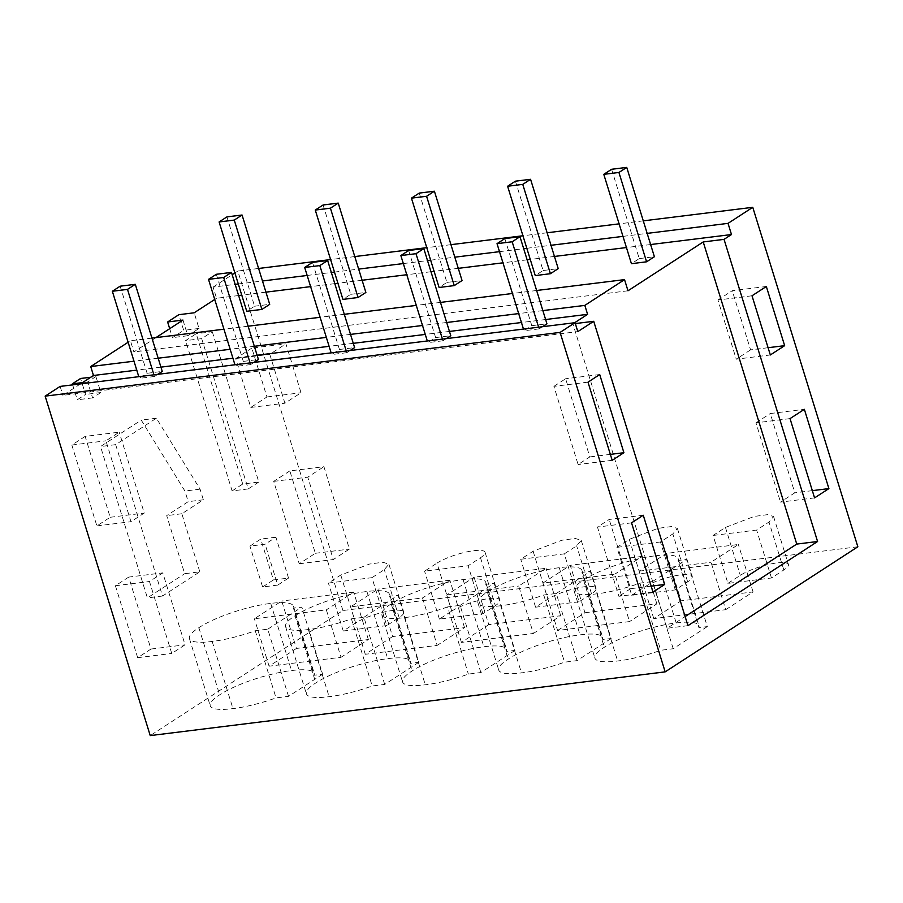 <?xml version="1.0" encoding="UTF-8"?>
<svg xmlns="http://www.w3.org/2000/svg" width="903" height="903" viewBox="0 0 903 903"><rect width="100%" height="100%" fill="white"/><g stroke="black" fill="none" stroke-linecap="round" stroke-linejoin="round"><path stroke-width="0.68" stroke-dasharray="4.51 3.39" d="M650.623 244.544L626.445 247.546M554.453 256.452L530.275 259.443M527.138 259.827L502.96 262.818M458.284 268.349L434.095 271.351M430.968 271.735L406.79 274.726M362.114 280.257L337.925 283.249M334.799 283.632L310.621 286.623M265.933 292.154L241.756 295.146M238.629 295.541L216.551 298.272L213.097 287.098L235.175 284.366M238.302 283.982L262.48 280.991M307.167 275.46L331.345 272.469M334.471 272.085L358.649 269.094M403.336 263.563L427.514 260.572M430.641 260.177L454.819 257.186M499.506 251.655L523.684 248.664M526.81 248.28L550.999 245.289M622.991 236.372L647.169 233.38M216.551 298.272L214.733 299.457M155.948 337.609L133.881 351.944L130.427 340.77L128.124 342.26M627.991 290.789L133.881 351.944M687.939 625.666L667.114 628.251L685.117 616.557M575.335 323.567L572.897 323.872L667.114 628.251M545.615 319.527L521.437 322.518M449.446 331.435L425.268 334.426M353.276 343.332L329.098 346.323M257.107 355.229L232.929 358.231M160.937 367.137L136.759 370.128M80.536 383.888L62.883 395.345L577.818 331.615M574.647 322.732L572.897 323.872M60.117 386.416L62.883 395.345M857.85 546.778L342.914 610.507L150.237 735.595M725.707 609.683L753.057 591.928L681.11 600.834L666.425 553.404L738.372 544.498L711.033 562.242L725.707 609.683L653.772 618.589L681.11 600.834M707.309 626.603L673.22 648.738L660.714 650.284A52.78 11.874 162.8 0 1 617.641 660.985A52.78 11.874 162.8 0 1 594.896 658.118A52.78 11.874 162.8 0 1 604.344 647.248A52.78 11.874 162.8 0 1 676.212 622.957A52.78 11.874 162.8 0 1 698.945 625.824A52.78 11.874 162.8 0 1 698.922 627.641L678.13 560.492L686.517 559.454L707.309 626.603L698.922 627.641M727.92 583.383L740.291 575.346A27.598 6.208 162.8 0 1 769.017 564.364A27.598 6.208 162.8 0 1 788.421 564.499A27.598 6.208 162.8 0 1 783.827 569.962L771.467 577.988L727.92 583.383L713.088 535.456L725.459 527.42L754.186 516.437L767.652 514.642L773.578 516.572L768.995 522.036L756.624 530.061L713.088 535.456M533.368 633.488L560.707 615.733L488.771 624.639L474.086 577.209L546.022 568.303L518.683 586.047L533.368 633.488L461.433 642.394L488.771 624.639M579.116 601.793L535.581 607.188L547.952 599.152A27.598 6.208 162.8 0 1 576.678 588.169A27.598 6.208 162.8 0 1 596.082 588.304A27.598 6.208 162.8 0 1 591.488 593.768L579.116 601.793L564.285 553.866L520.738 559.262L533.109 551.225L561.835 540.242L575.313 538.448L581.239 540.378L576.656 545.841L564.285 553.866M514.958 650.408L480.87 672.543L468.375 674.09A52.78 11.874 162.8 0 1 425.29 684.79A52.78 11.874 162.8 0 1 402.557 681.923A52.78 11.874 162.8 0 1 411.994 671.053A52.78 11.874 162.8 0 1 483.873 646.762A52.78 11.874 162.8 0 1 506.606 649.629A52.78 11.874 162.8 0 1 506.572 651.447L485.791 584.297L494.178 583.259L514.958 650.408L506.572 651.447M557.602 630.486L584.941 612.742L570.256 565.301L542.917 583.056L614.853 574.15L629.538 621.58L557.602 630.486L542.917 583.056M584.941 612.742L656.876 603.836L629.538 621.58M631.75 595.28L644.121 587.255A27.598 6.208 162.8 0 1 672.848 576.272A27.598 6.208 162.8 0 1 692.251 576.396A27.598 6.208 162.8 0 1 687.657 581.859L675.297 589.896L631.75 595.28L616.918 547.353L629.278 539.328L658.016 528.345L671.482 526.551L677.408 528.481L672.825 533.933L660.454 541.969L616.918 547.353M611.128 638.511L577.051 660.635L564.544 662.181A52.78 11.874 162.8 0 1 521.471 672.893A52.78 11.874 162.8 0 1 498.727 670.026A52.78 11.874 162.8 0 1 508.163 659.145A52.78 11.874 162.8 0 1 580.042 634.865A52.78 11.874 162.8 0 1 602.775 637.721A52.78 11.874 162.8 0 1 602.752 639.55L581.961 572.389L590.348 571.351L611.128 638.511L602.752 639.55M418.789 662.317L384.701 684.44L372.205 685.987A52.78 11.874 162.8 0 1 329.121 696.687A52.78 11.874 162.8 0 1 306.388 693.831A52.78 11.874 162.8 0 1 315.824 682.95A52.78 11.874 162.8 0 1 387.692 658.671A52.78 11.874 162.8 0 1 410.436 661.527A52.78 11.874 162.8 0 1 410.402 663.355L389.622 596.194L397.997 595.156L418.789 662.317L410.402 663.355M451.771 611.06A27.598 6.208 162.8 0 1 480.509 600.077A27.598 6.208 162.8 0 1 499.901 600.202A27.598 6.208 162.8 0 1 495.318 605.665L482.947 613.701L439.411 619.086L451.771 611.06L436.939 563.133A27.598 6.208 162.8 0 1 465.666 552.151A27.598 6.208 162.8 0 1 485.069 552.275A27.598 6.208 162.8 0 1 480.486 557.738L468.115 565.775L424.568 571.159L436.939 563.133M392.602 636.547L365.264 654.291L437.199 645.385L422.514 597.955L350.578 606.861L377.917 589.106L392.602 636.547L464.537 627.641L437.199 645.385M296.432 648.444L269.083 666.2L341.029 657.294L326.344 609.852L254.398 618.758L281.747 601.014L296.432 648.444L368.368 639.538L341.029 657.294M386.777 625.598L343.242 630.994L355.601 622.957A27.598 6.208 162.8 0 1 384.328 611.974A27.598 6.208 162.8 0 1 403.731 612.11A27.598 6.208 162.8 0 1 399.149 617.573L386.777 625.598L371.946 577.672L328.399 583.067L340.77 575.03L369.496 564.048L382.962 562.253L388.888 564.183L384.306 569.646L371.946 577.672M322.619 674.214L288.531 696.348L276.036 697.895A52.78 11.874 162.8 0 1 232.951 708.595A52.78 11.874 162.8 0 1 210.218 705.728A52.78 11.874 162.8 0 1 219.655 694.858A52.78 11.874 162.8 0 1 291.522 670.568A52.78 11.874 162.8 0 1 314.267 673.435A52.78 11.874 162.8 0 1 314.233 675.252L322.619 674.214L301.828 607.064L293.441 608.103L314.233 675.252M342.914 610.507L237.839 271.047L258.608 268.473M643.286 220.863L619.108 223.854M547.116 232.771L522.939 235.762M450.947 244.668L426.769 247.659M354.777 256.576L330.6 259.567M213.097 287.098L232.184 274.715M234.893 272.954L237.839 271.047M814.574 497.892L780.497 502.113L794.821 492.812L770.282 413.529L804.359 409.319M812.328 490.645L794.821 492.812M790.035 418.608L755.958 422.83L780.497 502.113M755.958 422.83L770.282 413.529M752.007 295.778L717.93 299.999L736.25 359.18L770.327 354.969M766.331 286.488L732.254 290.698L717.93 299.999M768.081 347.711L750.574 349.879L732.254 290.698M750.574 349.879L736.25 359.18M587.988 382.15L553.911 386.36L578.112 464.526L589.828 456.918L565.628 378.752L553.911 386.36M612.189 460.316L578.112 464.526M599.705 374.542L565.628 378.752M610.349 454.378L589.828 456.918M643.263 515.241L609.186 519.451L597.47 527.059L618.894 596.296L652.971 592.075M631.547 522.848L597.47 527.059M651.142 586.149L630.61 588.688L609.186 519.451M630.61 588.688L618.894 596.296M182.959 320.08L187.801 335.724L199.01 328.455L194.168 312.799M289.84 470.903L273.711 481.378L299.22 563.765L315.35 553.291L289.84 470.903L323.917 466.693L349.427 549.08L333.297 559.544L307.788 477.156L323.917 466.693M251.824 348.073L235.694 358.547L250.82 407.434L266.949 396.959L251.824 348.073L285.901 343.862L301.026 392.749L284.897 403.212L269.771 354.326L285.901 343.862M85.142 436.397L71.845 445.032L96.881 525.907L110.177 517.272L85.142 436.397L119.219 432.176L105.922 440.811L130.958 521.697L144.254 513.062L119.219 432.176M128.7 577.096L115.403 585.731L137.674 657.677L150.97 649.043L128.7 577.096L162.777 572.874L185.047 644.821L171.751 653.456L149.48 581.509L162.777 572.874M212.295 331.751L258.822 482.044L242.726 484.031L196.211 333.738L185.6 340.623L201.685 338.636L212.295 331.751L196.211 333.738M258.822 482.044L248.212 488.929L201.685 338.636M288.542 578.078L275.9 537.217L265.098 544.227L249.95 546.101L260.753 539.091L273.406 579.952L288.542 578.078L277.752 585.088L265.098 544.227M199.823 571.813L181.842 513.751L203.356 499.788L200.071 489.155L156.388 418.224L115.674 444.648L162.529 596.025L199.823 571.813L184.675 573.698L166.705 515.624L188.219 501.662L184.923 491.029L141.252 420.098L100.526 446.522L147.392 597.899L184.675 573.698M95.921 376.585L87.67 381.946L92.603 397.896L100.854 392.534L95.921 376.585L90.819 377.217M199.01 328.455L183.681 330.351L178.839 314.695M169.696 328.692L172.473 337.632L183.681 330.351M187.801 335.724L172.473 337.632M536.63 290.495L512.452 293.498M440.461 302.403L416.283 305.395M344.291 314.3L320.113 317.292M248.122 326.209L223.944 329.2M151.952 338.106L130.427 340.77M542.85 310.598L518.672 313.589M446.68 322.495L422.502 325.486M350.511 334.403L326.333 337.395M254.341 346.3L230.163 349.292M158.172 358.209L133.994 361.2M753.057 591.928L738.372 544.498M653.772 618.589L639.087 571.147L666.425 553.404M639.087 571.147L711.033 562.242M673.22 648.738L652.429 581.577L639.922 583.124A52.78 11.874 162.8 0 1 596.849 593.824A52.78 11.874 162.8 0 1 574.116 590.968A52.78 11.874 162.8 0 1 583.552 580.087A52.78 11.874 162.8 0 1 655.42 555.808L676.212 622.957M583.552 580.087L604.344 647.248M596.849 593.824L617.641 660.985M639.922 583.124L660.714 650.284M652.429 581.577L686.517 559.454M655.42 555.808A52.78 11.874 162.8 0 1 678.153 558.664A52.78 11.874 162.8 0 1 678.13 560.492M771.467 577.988L756.624 530.061M560.707 615.733L546.022 568.303M461.433 642.394L446.748 594.953L474.086 577.209M446.748 594.953L518.683 586.047M535.581 607.188L520.738 559.262M480.87 672.543L460.09 605.382L447.583 606.929L468.375 674.09M460.09 605.382L494.178 583.259M447.583 606.929A52.78 11.874 162.8 0 1 404.51 617.629A52.78 11.874 162.8 0 1 381.766 614.774A52.78 11.874 162.8 0 1 391.213 603.893A52.78 11.874 162.8 0 1 463.081 579.613A52.78 11.874 162.8 0 1 485.814 582.469A52.78 11.874 162.8 0 1 485.791 584.297M463.081 579.613L483.873 646.762M391.213 603.893L411.994 671.053M404.51 617.629L425.29 684.79M656.876 603.836L642.202 556.395L614.853 574.15M642.202 556.395L570.256 565.301M675.297 589.896L660.454 541.969M577.051 660.635L556.259 593.485L543.753 595.032A52.78 11.874 162.8 0 1 500.68 605.732L521.471 672.893M543.753 595.032L564.544 662.181M556.259 593.485L590.348 571.351M500.68 605.732A52.78 11.874 162.8 0 1 477.947 602.865A52.78 11.874 162.8 0 1 487.383 591.996A52.78 11.874 162.8 0 1 559.25 567.705A52.78 11.874 162.8 0 1 581.983 570.572A52.78 11.874 162.8 0 1 581.961 572.389M559.25 567.705L580.042 634.865M487.383 591.996L508.163 659.145M384.701 684.44L363.92 617.291L351.414 618.837A52.78 11.874 162.8 0 1 308.341 629.538A52.78 11.874 162.8 0 1 285.596 626.671A52.78 11.874 162.8 0 1 295.033 615.79L315.824 682.95M308.341 629.538L329.121 696.687M351.414 618.837L372.205 685.987M363.92 617.291L397.997 595.156M295.033 615.79A52.78 11.874 162.8 0 1 366.911 591.51A52.78 11.874 162.8 0 1 389.644 594.377A52.78 11.874 162.8 0 1 389.622 596.194M366.911 591.51L387.692 658.671M439.411 619.086L424.568 571.159M482.947 613.701L468.115 565.775M365.264 654.291L350.578 606.861M464.537 627.641L449.852 580.2L422.514 597.955M449.852 580.2L377.917 589.106M269.083 666.2L254.398 618.758M368.368 639.538L353.683 592.108L326.344 609.852M353.683 592.108L281.747 601.014M343.242 630.994L328.399 583.067M288.531 696.348L267.739 629.188L255.244 630.734A52.78 11.874 162.8 0 1 212.16 641.435A52.78 11.874 162.8 0 1 189.427 638.579A52.78 11.874 162.8 0 1 198.863 627.698A52.78 11.874 162.8 0 1 270.731 603.418A52.78 11.874 162.8 0 1 293.475 606.274A52.78 11.874 162.8 0 1 293.441 608.103M270.731 603.418L291.522 670.568M198.863 627.698L219.655 694.858M212.16 641.435L232.951 708.595M255.244 630.734L276.036 697.895M267.739 629.188L301.828 607.064M315.35 553.291L349.427 549.08M273.711 481.378L307.788 477.156M299.22 563.765L333.297 559.544M266.949 396.959L301.026 392.749M235.694 358.547L269.771 354.326M250.82 407.434L284.897 403.212M71.845 445.032L105.922 440.811M96.881 525.907L130.958 521.697M110.177 517.272L144.254 513.062M150.97 649.043L185.047 644.821M115.403 585.731L149.48 581.509M137.674 657.677L171.751 653.456M248.212 488.929L232.116 490.916L185.6 340.623M232.116 490.916L242.726 484.031M275.9 537.217L260.753 539.091M277.752 585.088L262.604 586.961L249.95 546.101M262.604 586.961L273.406 579.952M181.842 513.751L166.705 515.624M203.356 499.788L188.219 501.662M200.071 489.155L184.923 491.029M156.388 418.224L141.252 420.098M115.674 444.648L100.526 446.522M162.529 596.025L147.392 597.899M87.67 381.946L82.557 382.579M92.603 397.896L77.263 399.792L85.525 394.43L80.581 378.481M72.646 384.859L77.263 399.792M100.854 392.534L85.525 394.43M504.845 238.584L531.799 325.678L523.988 330.758L523.469 329.064M531.799 325.678L546.947 323.805M538.617 327.191L539.136 328.884L542.466 326.717M539.136 328.884L523.988 330.758M408.664 250.492L435.63 337.587L427.819 342.655L427.3 340.973M435.63 337.587L450.778 335.713M442.436 339.099L442.967 340.781L446.296 338.625M442.967 340.781L427.819 342.655M312.494 262.389L339.46 349.484L331.649 354.563L331.13 352.87M339.46 349.484L354.608 347.61M346.267 350.996L346.797 352.689L350.127 350.522M346.797 352.689L331.649 354.563M216.325 274.286L243.291 361.392L235.48 366.46L234.949 364.778M243.291 361.392L258.427 359.518M250.097 362.904L250.616 364.586L253.957 362.419M250.616 364.586L235.48 366.46M120.155 286.195L147.121 373.289L139.299 378.368L138.78 376.675M147.121 373.289L162.258 371.415M153.928 374.801L154.447 376.495L157.777 374.327M154.447 376.495L139.299 378.368M611.602 169.279L639.245 258.608L631.434 263.687M639.245 258.608L654.393 256.734M515.421 181.176L543.075 270.516L535.265 275.584M543.075 270.516L558.223 268.642M419.252 193.084L446.906 282.413L439.095 287.481M446.906 282.413L462.054 280.54M323.082 204.981L350.736 294.322L342.926 299.39M350.736 294.322L365.884 292.448M226.913 216.889L254.567 306.219L246.756 311.287M254.567 306.219L269.715 304.345M725.459 527.42L740.291 575.346M783.827 569.962L768.995 522.036M591.488 593.768L576.656 545.841M533.109 551.225L547.952 599.152M629.278 539.328L644.121 587.255M687.657 581.859L672.825 533.933M480.486 557.738L495.318 605.665M399.149 617.573L384.306 569.646M340.77 575.03L355.601 622.957M574.116 590.968L594.896 658.118M678.153 558.664L698.945 625.824M773.589 516.572L788.421 564.499M581.239 540.378L596.082 588.304M485.814 582.469L506.606 649.629M381.766 614.774L402.557 681.923M677.408 528.469L692.251 576.396M581.983 570.572L602.775 637.721M477.947 602.865L498.727 670.026M285.596 626.671L306.388 693.831M389.644 594.377L410.436 661.527M485.069 552.275L499.901 600.202M388.9 564.183L403.731 612.11M293.475 606.274L314.267 673.435M189.427 638.579L210.218 705.728"/><path stroke-width="1.35" d="M752.763 207.318L857.85 546.778L665.161 671.866L560.086 332.406L575.053 322.687L577.818 331.615L593.722 321.299L687.939 625.666L817.576 541.507L724.048 239.363L731.486 234.543L728.032 223.368L752.763 207.318L643.286 220.863M828.898 488.602L814.574 497.892L790.035 418.608L804.359 409.319L828.898 488.602L812.328 490.645M752.007 295.778L770.327 354.969L784.651 345.668L766.331 286.488L752.007 295.778M587.988 382.15L612.189 460.316L623.905 452.708L599.705 374.542L587.988 382.15M631.547 522.848L643.263 515.241L664.687 584.467L652.971 592.075L631.547 522.848M731.486 234.543L650.623 244.544M626.445 247.546L554.453 256.452M530.275 259.443L527.138 259.827M502.96 262.818L458.284 268.349M434.095 271.351L430.968 271.735M406.79 274.726L362.114 280.257M337.925 283.249L334.799 283.632M310.621 286.623L265.933 292.154M241.756 295.146L238.629 295.541M235.175 284.366L238.302 283.982M262.48 280.991L307.167 275.46M331.345 272.469L334.471 272.085M358.649 269.094L403.336 263.563M427.514 260.572L430.641 260.177M454.819 257.186L499.506 251.655M523.684 248.664L526.81 248.28M550.999 245.289L622.991 236.372M647.169 233.38L728.032 223.368M214.733 299.457L194.168 312.799L178.839 314.695L167.619 321.976L169.696 328.692M155.948 337.609L182.959 320.08L167.619 321.976M545.615 319.527L587.593 314.334L584.828 305.395L624.537 279.625L627.991 290.789L703.223 241.948L724.048 239.363M817.576 541.507L796.751 544.08L703.223 241.948M796.751 544.08L685.117 616.557M593.722 321.299L575.335 323.567M521.437 322.518L449.446 331.435M425.268 334.426L353.276 343.332M329.098 346.323L257.107 355.229M232.929 358.231L160.937 367.137M136.759 370.128L93.483 375.49L80.536 383.888M587.593 314.334L574.647 322.732M560.086 332.406L45.15 396.135L60.117 386.416L575.053 322.687M45.15 396.135L150.237 735.595L665.161 671.866M619.108 223.854L547.116 232.771M522.939 235.762L450.947 244.668M426.769 247.659L354.777 256.576M330.6 259.567L258.608 268.473M232.184 274.715L234.893 272.954M784.651 345.668L768.081 347.711M623.905 452.708L610.349 454.378M664.687 584.467L651.142 586.149M93.483 375.49L90.718 366.55L128.124 342.26M624.537 279.625L536.63 290.495M512.452 293.498L440.461 302.403M416.283 305.395L344.291 314.3M320.113 317.292L248.122 326.209M223.944 329.2L151.952 338.106M584.828 305.395L542.85 310.598M518.672 313.589L446.68 322.495M422.502 325.486L350.511 334.403M326.333 337.395L254.341 346.3M230.163 349.292L158.172 358.209M133.994 361.2L90.718 366.55M82.557 382.579L72.33 383.843L72.646 384.859M90.819 377.217L80.581 378.481L72.33 383.843M538.617 327.191L512.17 241.778L519.981 236.71L504.845 238.584L497.022 243.652L523.469 329.064M542.466 326.717L546.947 323.805L519.981 236.71M512.17 241.778L497.022 243.652M442.436 339.099L416.001 253.687L423.812 248.607L408.664 250.492L400.853 255.56L427.3 340.973M446.296 338.625L450.778 335.713L423.812 248.607M416.001 253.687L400.853 255.56M346.267 350.996L319.831 265.584L327.642 260.515L312.494 262.389L304.683 267.457L331.13 352.87M350.127 350.522L354.608 347.61L327.642 260.515M319.831 265.584L304.683 267.457M250.097 362.904L223.662 277.492L231.473 272.413L216.325 274.286L208.514 279.366L234.949 364.778M253.957 362.419L258.427 359.518L231.473 272.413M223.662 277.492L208.514 279.366M153.928 374.801L127.492 289.389L135.303 284.321L120.155 286.195L112.344 291.263L138.78 376.675M157.777 374.327L162.258 371.415L135.303 284.321M127.492 289.389L112.344 291.263M626.738 167.405L611.602 169.279L603.791 174.347L631.434 263.687L646.582 261.802L654.393 256.734L626.738 167.405L618.927 172.473L646.582 261.802M618.927 172.473L603.791 174.347M530.569 179.302L515.421 181.176L507.61 186.255L535.265 275.584L550.412 273.711L558.223 268.642L530.569 179.302L522.758 184.381L550.412 273.711M522.758 184.381L507.61 186.255M434.399 191.21L419.252 193.084L411.441 198.152L439.095 287.481L454.243 285.608L462.054 280.54L434.399 191.21L426.588 196.278L454.243 285.608M426.588 196.278L411.441 198.152M338.23 203.107L323.082 204.981L315.271 210.06L342.926 299.39L358.073 297.516L365.884 292.448L338.23 203.107L330.419 208.187L358.073 297.516M330.419 208.187L315.271 210.06M242.06 215.016L226.913 216.889L219.102 221.957L246.756 311.287L261.904 309.413L269.715 304.345L242.06 215.016L234.249 220.084L261.904 309.413M234.249 220.084L219.102 221.957"/></g></svg>

